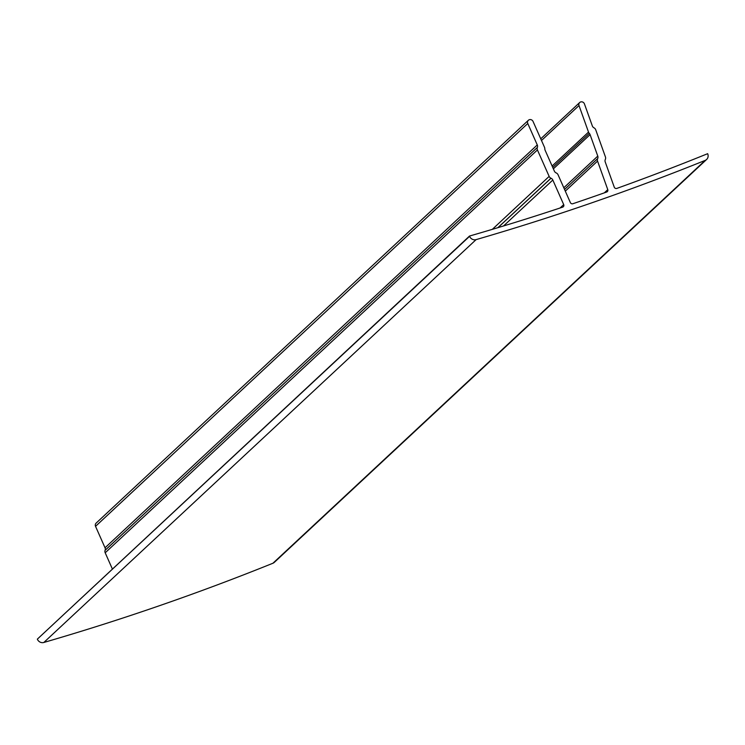 <?xml version="1.0" encoding="UTF-8"?>
<svg xmlns="http://www.w3.org/2000/svg" width="745" height="745" viewBox="0 0 745 745"><rect width="100%" height="100%" fill="white"/><g stroke="black" fill="none" stroke-linecap="round" stroke-linejoin="round"><path stroke-width="1.12" d="M597.555 161.088A3.334 3.12 47 0 1 597.648 158.629L597.676 158.573A3.334 3.12 47 0 0 597.779 156.105L590.087 134.621A3.334 3.12 47 0 0 589.295 133.364A3.334 3.12 47 0 1 588.513 132.098L579.005 105.548A2.999 2.803 47 0 1 579.675 102.531A2.999 2.803 47 0 1 584.443 103.909L592.322 125.905A3.334 3.12 47 0 0 593.989 127.833L594.054 127.861A3.334 3.12 47 0 1 595.721 129.788L605.434 156.934A3.334 3.12 47 0 1 605.34 159.393L605.312 159.449A3.334 3.12 47 0 0 605.21 161.916L614.243 187.125A2.002 1.872 47 0 0 616.813 188.41A2667.053 2493.878 47 0 0 707.657 153.684L707.75 153.926A5.336 4.992 47 0 1 705.18 160.389A2672.389 2498.86 47 0 1 476.083 239.629A5.336 4.992 47 0 1 469.592 236.295L469.499 236.053A2667.053 2493.878 47 0 0 562.671 207.138A2.002 1.872 47 0 0 563.704 204.605L552.818 180.029A3.334 3.12 47 0 0 551.021 178.232L550.955 178.204A3.334 3.12 47 0 1 549.149 176.397L537.434 149.95A3.334 3.12 47 0 1 537.35 147.473L537.368 147.417A3.334 3.12 47 0 0 537.275 144.94L527.777 123.502A2.999 2.803 47 0 1 528.373 120.28A2.999 2.803 47 0 1 533.048 121.435L544.511 147.314A3.334 3.12 47 0 1 544.809 148.749A3.334 3.12 47 0 0 545.098 150.183L554.373 171.117A3.334 3.12 47 0 0 556.18 172.924L556.236 172.952A3.334 3.12 47 0 1 558.042 174.749L570.363 202.575A2.002 1.872 47 0 0 572.849 203.73A2667.053 2493.878 47 0 0 606.709 192.014A2.002 1.872 47 0 0 607.771 189.64L597.555 161.088L565.306 191.139M528.373 120.28L96.124 523.12A2.999 2.803 47 0 0 95.537 526.343L105.036 547.789A3.334 3.12 47 0 1 105.12 550.257L105.101 550.322A3.334 3.12 47 0 0 105.194 552.79L112.337 568.919M469.499 236.053L37.343 639.136A5.336 4.992 47 0 0 43.843 642.469A2672.389 2498.86 47 0 0 272.931 563.239A5.336 4.992 47 0 0 274.374 562.317L706.623 159.477M527.777 123.502L95.537 526.343M537.275 144.94L105.036 547.789M537.368 147.417L105.12 550.257M537.35 147.473L105.101 550.322M537.434 149.95L105.194 552.79M549.149 176.397L492.343 229.339M550.955 178.204L497.865 227.691M551.021 178.232L497.995 227.644M552.818 180.029L503.536 225.968M563.704 204.605L560.063 208.004M469.592 236.295L37.343 639.136M476.083 239.629L43.843 642.469M705.18 160.389L272.931 563.239M579.005 105.548L541.494 140.498M588.513 132.098L552.11 166.023M589.295 133.364L552.743 167.439M590.087 134.621L553.367 168.845M597.779 156.105L563.807 187.768M597.676 158.573L564.552 189.444L597.648 158.629M607.771 189.64L604.307 192.871M579.675 102.531L540.749 138.812"/></g></svg>
